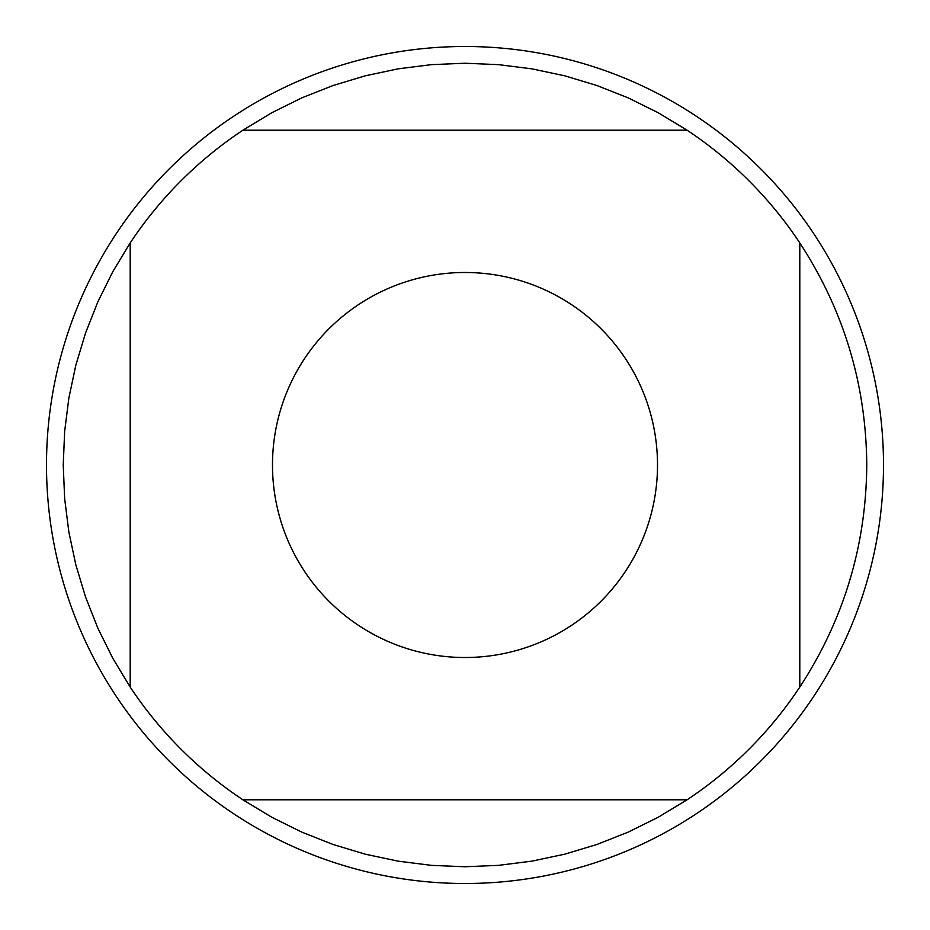 <?xml version="1.0" encoding="UTF-8"?>
<svg xmlns="http://www.w3.org/2000/svg" width="930" height="930" viewBox="0 0 930 930"><rect width="100%" height="100%" fill="white"/><g stroke="black" fill="none" stroke-linecap="round" stroke-linejoin="round"><path stroke-width="1.4" d="M883.5 465A418.5 418.5 0 0 1 465 883.5A418.5 418.5 0 0 1 46.5 465A418.5 418.5 0 0 1 465 46.5A418.5 418.5 0 0 1 883.5 465M657.51 465A192.51 192.51 0 0 0 409.433 280.686A192.51 192.51 0 0 0 304.575 571.415A192.51 192.51 0 0 0 657.51 465M687.084 130.2L658.324 112.809L628.215 97.883L596.967 85.537L564.789 75.83L531.913 68.855L498.573 64.647L465 63.24L431.427 64.647L398.087 68.855L365.211 75.83L333.033 85.537L301.785 97.883L271.676 112.809L242.916 130.2A401.76 401.76 0 0 0 130.2 242.916L112.809 271.676L97.883 301.785L85.537 333.033L75.83 365.211L68.855 398.087L64.647 431.427L63.24 465L64.647 498.573L68.855 531.913L75.83 564.789L85.537 596.967L97.883 628.215L112.809 658.324L130.2 687.084A401.76 401.76 0 0 0 242.916 799.8L271.676 817.191L301.785 832.118L333.033 844.463L365.211 854.17L398.087 861.145L431.427 865.353L465 866.76L498.573 865.353L531.913 861.145L564.789 854.17L596.967 844.463L628.215 832.118L658.324 817.191L687.084 799.8A401.76 401.76 0 0 0 799.8 687.084L799.8 242.916A401.76 401.76 0 0 0 687.084 130.2L242.916 130.2M130.2 242.916L130.2 687.084M242.916 799.8L687.084 799.8M799.8 687.084C843.836 619.601 866.156 545.573 866.76 465C866.156 384.427 843.836 310.399 799.8 242.916"/></g></svg>
